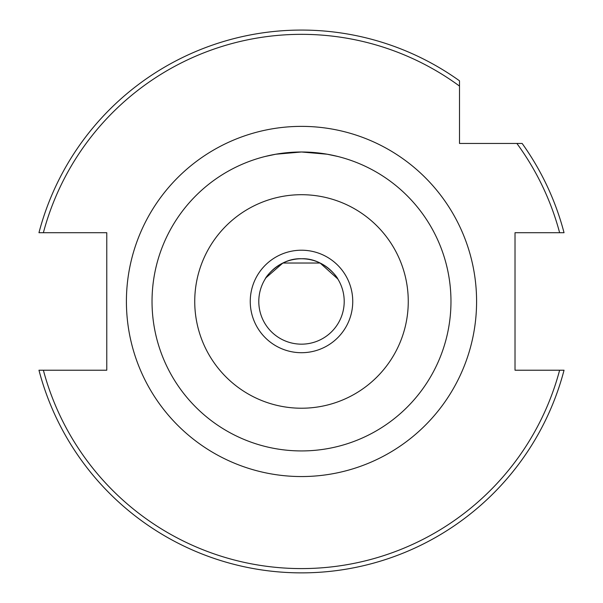 <?xml version="1.0" encoding="UTF-8"?>
<svg xmlns="http://www.w3.org/2000/svg" width="603" height="603" viewBox="0 0 603 603"><rect width="100%" height="100%" fill="white"/><g stroke="black" fill="none" stroke-linecap="round" stroke-linejoin="round"><path stroke-width="0.9" d="M337.801 156.471L327.18 154.217L301.515 151.994L275.842 154.21L265.199 156.471L275.835 154.217L301.485 151.994L327.173 154.217L337.801 156.471M265.983 277.749L282.882 263.029L320.118 263.029L337.801 278.963C337.341 276.86 322.831 257.873 301.583 258.755C280.229 257.805 265.667 276.837 265.199 278.963M152.031 301.462A149.469 149.469 0 0 0 301.5 450.931A149.469 149.469 0 0 0 450.969 301.462A149.469 149.469 0 0 0 301.5 151.994A149.469 149.469 0 0 0 152.031 301.462M194.739 301.462A106.761 106.761 0 0 0 301.5 408.223A106.761 106.761 0 0 0 408.261 301.462A106.761 106.761 0 0 0 301.5 194.701A106.761 106.761 0 0 0 194.739 301.462M258.793 301.462A42.707 42.707 0 0 0 301.5 344.162A42.707 42.707 0 0 0 344.207 301.462A42.707 42.707 0 0 0 301.5 258.755A42.707 42.707 0 0 0 258.793 301.462A42.707 42.707 0 0 1 301.5 258.755A42.707 42.707 0 0 1 344.207 301.462M459.509 80.817L459.509 86.086A267.121 267.121 0 0 0 43.378 232.705L38.961 232.705A271.388 271.388 0 0 1 459.509 80.817M516.877 143.454L522.145 143.454A271.388 271.388 0 0 1 564.039 232.705L559.622 232.705A267.121 267.121 0 0 0 516.877 143.454L459.509 143.454L459.509 86.086M43.378 370.219A267.121 267.121 0 0 0 559.622 370.219L564.039 370.219A271.388 271.388 0 0 1 38.961 370.219L106.769 370.219L106.769 232.705L43.378 232.705M559.622 232.705L515.022 232.705L515.022 370.219L559.622 370.219M40.733 232.705L38.961 232.705M476.589 301.462A175.089 175.089 0 0 0 301.5 126.374A175.089 175.089 0 0 0 126.411 301.462A175.089 175.089 0 0 0 301.5 476.551A175.089 175.089 0 0 0 476.589 301.462M250.253 301.462A51.247 51.247 0 0 0 301.5 352.71A51.247 51.247 0 0 0 352.747 301.462A51.247 51.247 0 0 0 301.5 250.215A51.247 51.247 0 0 0 250.253 301.462"/></g></svg>
